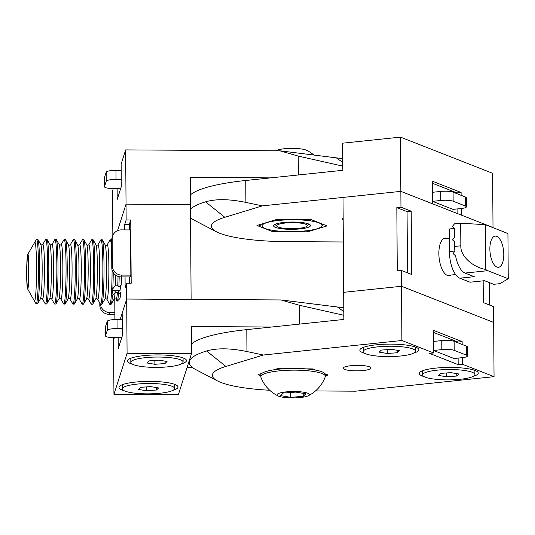 <?xml version="1.0" encoding="UTF-8"?>
<svg xmlns="http://www.w3.org/2000/svg" width="535" height="535" viewBox="0 0 535 535"><rect width="100%" height="100%" fill="white"/><g stroke="black" fill="none" stroke-linecap="round" stroke-linejoin="round"><path stroke-width="0.8" d="M450.972 275.05A18.906 8.206 -96 0 1 449.233 275.699A18.906 8.206 -96 0 1 438.861 253.603A18.906 8.206 -96 0 1 445.287 238.095A18.906 8.206 -96 0 1 447.126 238.369M456.984 193.703L456.977 192.901L461.103 192.473L432.434 181.218L432.594 203.815L400.849 191.363L343.015 197.422L343.677 292.331L401.511 286.265L401.397 270.449L411.642 274.468L411.201 211.198L400.956 207.179L400.849 191.363L493.009 227.522L461.264 215.07L461.217 208.516M407.496 272.843L407.068 211.626L396.83 207.613L397.271 270.884L401.397 270.449M407.068 211.626L411.201 211.198M396.83 207.613L400.956 207.179M489.411 304.99L489.257 282.56M458.02 342.848L458.013 342.046L462.146 341.611L433.477 330.362L433.631 352.96L429.505 353.388L458.174 364.643L462.307 364.208L494.046 376.667L493.671 322.431L401.511 286.265L493.671 322.431L493.558 306.615L483.319 302.596L483.165 280.835M493.009 227.669L492.628 173.293L400.468 137.127L400.849 191.363L262.344 205.875L224.84 217.29A80.685 15.963 -0.4 0 0 216.468 231.789L194.793 220.487A103.743 20.531 179.6 0 1 190.547 217.658M343.162 218.059A13.83 2.735 179.6 0 0 342.219 219.062A13.83 2.735 179.6 0 0 343.176 220.052M327.092 225.884L311.484 219.758L276.414 219.551L256.954 225.476L272.562 231.601L307.632 231.802L327.092 225.884M272.556 230.317L272.562 231.601M307.625 230.638L307.632 231.802M343.33 241.974L286.914 241.646A80.685 15.963 -0.4 0 1 216.468 231.789M432.574 201.354L453.005 209.372L461.264 208.51A9.222 1.826 179.6 0 0 466.393 206.838A9.222 1.826 179.6 0 0 465.43 206.035L465.37 196.994A9.222 1.826 -0.4 0 1 466.326 197.796L466.393 206.838M440.786 200.471L440.726 191.43A9.222 1.826 -0.4 0 1 453.078 192.172L453.145 201.213A9.222 1.826 179.6 0 0 440.786 200.471L432.574 201.334M465.37 196.994L453.078 192.172M453.145 201.213L465.43 206.035M440.726 191.43L432.514 192.292M456.977 192.901L432.447 183.278M461.123 195.328L461.103 192.473M457.117 213.438L457.084 208.944M190.386 194.947A103.743 20.531 -0.4 0 1 245.752 180.482L342.828 170.304L342.641 143.186L400.468 137.127M262.344 205.875L245.906 202.417C229.328 198.98 215.879 198.786 205.554 201.842A103.743 20.531 179.6 0 0 190.487 209.018M413.863 353.046A29.505 5.838 179.6 0 0 418.25 348.579A29.505 5.838 179.6 0 0 376.252 344.821A29.505 5.838 179.6 0 0 360.45 348.987A29.505 5.838 179.6 0 0 364.897 353.388M473.254 376.352A29.505 5.838 179.6 0 0 477.641 371.885A29.505 5.838 179.6 0 0 435.644 368.127A29.505 5.838 179.6 0 0 419.841 372.293A29.505 5.838 179.6 0 0 424.288 376.7M369.484 366.809A13.83 2.735 179.6 0 0 353.929 365.465A13.83 2.735 179.6 0 0 343.263 368.207A13.83 2.735 179.6 0 0 344.701 369.411A13.83 2.735 179.6 0 0 360.256 370.755A13.83 2.735 179.6 0 0 370.922 368.013A13.83 2.735 179.6 0 0 369.484 366.809M261.769 373.47L257.997 374.614L260.792 375.71M284.259 368.735L277.458 368.695L273.679 369.845M315.55 370.086L312.527 368.903L305.719 368.862M325.347 375.871L328.129 375.022L325.106 373.838M433.617 350.499L454.048 358.517L462.307 357.647A9.222 1.826 179.6 0 0 467.436 355.976A9.222 1.826 179.6 0 0 466.473 355.173L466.413 346.138A9.222 1.826 -0.4 0 1 467.369 346.941L467.436 355.976M441.83 349.616L441.763 340.574A9.222 1.826 -0.4 0 1 454.121 341.317L454.188 350.351A9.222 1.826 179.6 0 0 441.83 349.616L433.617 350.472M466.413 346.138L454.121 341.317M454.188 350.351L466.473 355.173M441.763 340.574L433.551 341.437M458.013 342.046L433.49 332.422M462.307 364.208L462.26 357.654M462.166 344.473L462.146 341.611M458.174 364.643L458.127 358.089M433.631 352.96L401.892 340.501L263.387 355.019L225.884 366.428A80.685 15.963 -0.4 0 0 217.511 380.933L195.83 369.632A103.743 20.531 179.6 0 1 189.236 362.496L189.223 360.771M191.43 344.092A103.743 20.531 -0.4 0 1 246.796 329.62L343.871 319.448L343.677 292.331L401.511 286.265L401.892 340.501M494.046 376.667L355.548 391.185L315.489 390.951M269.734 390.262A80.685 15.963 -0.4 0 1 217.511 380.933M263.387 355.019L246.949 351.555C230.371 348.118 216.922 347.931 206.597 350.987A103.743 20.531 179.6 0 0 189.236 362.496M104.492 186.768L104.425 177.734A9.222 1.826 -0.4 0 1 104.445 177.613L104.506 186.655A9.222 1.826 179.6 0 0 104.492 186.768A9.222 1.826 179.6 0 0 113.126 188.534L120.676 188.574M115.981 170.371L116.048 179.406A9.222 1.826 179.6 0 0 106.258 181.178L106.198 172.136A9.222 1.826 -0.4 0 1 115.981 170.371L121.177 170.398M104.506 186.655L106.258 181.178M106.198 172.136L104.445 177.613M116.048 179.406L121.244 179.439M117.132 188.554L117.212 199.421L121.291 186.648L121.137 164.051L125.658 149.907L279.939 150.81L336.328 157.852A80.685 15.963 179.6 0 1 342.748 158.748M112.838 235.447L112.531 190.968L113.306 188.534M270.656 177.867L190.266 177.399L190.453 204.517L126.039 204.143L117.56 230.652L126.039 204.143L125.658 149.907M191.63 218.547L190.554 218.541M279.939 150.81L298.242 156.093L342.801 166.124M181.459 363.86A29.505 5.838 179.6 0 0 185.846 359.386A29.505 5.838 179.6 0 0 158.821 354.932A29.505 5.838 179.6 0 0 128.046 359.794A29.505 5.838 179.6 0 0 132.493 364.201M172.999 390.323A29.505 5.838 179.6 0 0 177.386 385.849A29.505 5.838 179.6 0 0 150.362 381.395A29.505 5.838 179.6 0 0 119.586 386.257A29.505 5.838 179.6 0 0 124.026 390.664M192.674 367.685L187.023 367.652M271.7 327.012L191.309 326.544L191.497 353.655L178.369 394.723L113.948 394.342L113.567 340.113L114.35 337.672L113.567 340.113L113.554 337.665M105.529 335.913L105.469 326.872A9.222 1.826 -0.4 0 1 105.489 326.758L105.549 335.793A9.222 1.826 179.6 0 0 105.529 335.913A9.222 1.826 179.6 0 0 114.169 337.672L121.719 337.719M117.025 319.509L117.085 328.55A9.222 1.826 179.6 0 0 107.301 330.322L107.234 321.281A9.222 1.826 -0.4 0 1 117.025 319.509L122.221 319.542M105.549 335.793L107.301 330.322M107.234 321.281L105.489 326.758M117.085 328.55L122.288 328.577M118.175 337.699L118.248 348.566L122.334 335.786L122.174 313.189L126.701 299.045L280.975 299.948L337.371 306.99A80.685 15.963 179.6 0 1 343.791 307.886M113.948 394.342L127.076 353.281L126.588 283.229L131.189 283.256L130.747 219.985L126.146 219.959L126.039 204.143L190.453 204.517L191.115 299.426L126.701 299.045L120.154 319.529M191.497 353.655L127.076 353.281M280.975 299.948L299.286 305.238L343.838 315.269M112.37 265.982L112.176 238.871L111.594 240.69A9.222 9.021 -162.3 0 1 112.016 237.935L112.597 236.116A9.222 9.021 17.7 0 1 121.318 229.883L130.52 229.936L130.834 275.13L130.252 276.956L121.05 276.903A9.222 9.021 -162.3 0 1 111.782 267.808L112.37 265.982A9.222 9.021 17.7 0 0 121.632 275.077L130.834 275.13M100.44 304.141A9.222 9.021 17.7 0 0 109.668 312.487L114.864 312.52M109.668 312.487L109.087 314.312L114.878 314.346M109.087 314.312A9.222 9.021 -162.3 0 1 99.818 305.224L100.266 303.833M99.804 303.024L99.818 305.224M114.918 319.542L114.771 298.744M125.056 276.923L125.13 287.79L126.588 283.229M130.747 219.985L129.289 224.546L124.688 224.519L124.729 229.903M129.289 224.546L129.33 229.93M129.657 276.949L129.697 283.249M120.569 285.563A18.906 1.197 90.3 0 1 119.432 290.565M126.146 219.959L124.688 224.519M111.594 240.69L111.782 267.808M112.597 236.116A9.222 9.021 17.7 0 0 112.176 238.871M406.58 347.396A26.141 5.176 179.6 0 0 378.546 346.774A26.141 5.176 179.6 0 0 363.225 351.589A26.141 5.176 179.6 0 0 372.153 355.414A26.141 5.176 179.6 0 0 400.187 356.042A26.141 5.176 179.6 0 0 415.508 351.228A26.141 5.176 179.6 0 0 406.58 347.396M379.288 352.157L381.355 350.071L391.433 349.328L399.444 350.659L397.385 352.739L387.3 353.488L379.288 352.157M387.273 349.636L387.3 353.488M397.365 350.311L397.385 352.739M465.972 370.708A26.141 5.176 179.6 0 0 437.938 370.08A26.141 5.176 179.6 0 0 422.617 374.895A26.141 5.176 179.6 0 0 431.544 378.72A26.141 5.176 179.6 0 0 459.578 379.348A26.141 5.176 179.6 0 0 474.899 374.533A26.141 5.176 179.6 0 0 465.972 370.708M446.692 376.794L438.68 375.463L440.746 373.383L450.824 372.634L458.836 373.965L456.776 376.045L446.692 376.794L446.665 372.942M456.756 373.617L456.776 376.045M165.716 384.672A26.141 5.176 179.6 0 0 137.682 384.043A26.141 5.176 179.6 0 0 122.361 388.858A26.141 5.176 179.6 0 0 131.289 392.69A26.141 5.176 179.6 0 0 159.323 393.312A26.141 5.176 179.6 0 0 174.644 388.497A26.141 5.176 179.6 0 0 165.716 384.672M138.425 389.427L140.491 387.347L150.569 386.598L158.581 387.928L156.514 390.008L146.436 390.757L138.425 389.427M146.409 386.905L146.436 390.757M156.501 387.587L156.514 390.008M174.176 358.209A26.141 5.176 179.6 0 0 146.142 357.581A26.141 5.176 179.6 0 0 130.821 362.396A26.141 5.176 179.6 0 0 139.749 366.228A26.141 5.176 179.6 0 0 167.783 366.849A26.141 5.176 179.6 0 0 183.104 362.034A26.141 5.176 179.6 0 0 174.176 358.209M146.884 362.964L148.951 360.884L159.029 360.135L167.04 361.466L164.981 363.546L154.896 364.295L146.884 362.964M154.869 360.443L154.896 364.295M164.961 361.125L164.981 363.546M281.056 392.683A16.137 3.19 179.6 0 0 278.28 396.02A16.137 3.19 179.6 0 0 305.351 396.729A16.137 3.19 179.6 0 0 308.14 395.813A16.137 3.19 179.6 0 0 301.686 391.934A16.137 3.19 179.6 0 0 281.056 392.683M308.14 395.813A34.367 34.367 0 0 0 325.267 376.787A32.274 6.387 179.6 0 0 325.354 376.312A32.274 6.387 179.6 0 0 314.326 371.591A32.274 6.387 179.6 0 0 268.784 372.494A32.274 6.387 179.6 0 0 260.799 376.76A32.274 6.387 179.6 0 0 260.893 377.235A34.367 34.367 0 0 0 278.28 396.02M325.354 376.312L325.34 374.594A32.274 6.387 179.6 0 0 314.312 369.872A32.274 6.387 179.6 0 0 279.705 369.096A32.274 6.387 179.6 0 0 260.792 375.048L260.799 376.76M295.781 392.101L305.799 393.773L303.218 396.375L290.625 397.304L280.608 395.639L283.189 393.038L295.781 392.101M290.592 392.489L290.625 397.304M303.198 393.339L303.218 396.375M275.906 150.783A34.367 34.367 0 0 1 276.568 150.455A16.137 3.19 -0.4 0 1 290.92 148.376A16.137 3.19 -0.4 0 1 305.966 150.047A16.137 3.19 -0.4 0 1 306.428 150.241A34.367 34.367 0 0 1 313.891 155.05M285.242 223.021A15.261 3.016 -0.4 0 1 301.332 223.222A15.261 3.016 -0.4 0 1 306.97 226.185A15.261 3.016 -0.4 0 1 298.804 228.338A15.261 3.016 -0.4 0 1 277.083 226.392A15.261 3.016 -0.4 0 1 285.242 223.021M260.986 374.333L260.458 373.865M279.879 228.505A18.444 3.651 179.6 0 0 302.021 228.679A18.444 3.651 179.6 0 0 309.678 224.506A18.444 3.651 179.6 0 0 304.168 222.848A18.444 3.651 179.6 0 0 274.355 224.747A18.444 3.651 179.6 0 0 279.879 228.505M315.891 221.49L311.758 221.082A29.967 5.932 179.6 0 0 282.353 220.132L286.68 219.611M323.066 224.305L321.421 226.633A29.967 5.932 -0.4 0 0 311.758 221.082L306.428 219.731M274.662 220.086L282.353 220.132A29.967 5.932 -0.4 0 0 262.625 224.727L263.641 223.443M259.248 225.482L262.625 224.727A29.967 5.932 -0.4 0 0 263.962 227.95A29.967 5.932 -0.4 0 0 272.288 230.277A29.967 5.932 -0.4 0 0 301.693 231.227A29.967 5.932 -0.4 0 0 320.117 227.556L321.421 226.633A29.967 5.932 -0.4 0 1 320.117 227.556M496.935 267.065A15.675 6.808 -96 0 1 489.92 250.681A15.675 6.808 -96 0 1 495.196 236.109A15.675 6.808 -96 0 1 496.721 236.336A15.675 6.808 -96 0 1 503.736 252.721A15.675 6.808 -96 0 1 498.459 267.293A15.675 6.808 -96 0 1 496.935 267.065M454.529 228.432L449.253 228.98L449.413 251.577A23.052 10.011 -96 0 0 459.806 278.193L470.051 282.212L484.509 280.694L493.725 284.312L499.917 283.664L508.25 278.715L507.936 233.982A23.052 10.011 84 0 0 505.889 232.718L485.405 224.68L485.72 269.419C472.412 267.266 460.08 255.549 460.849 245.799L454.65 246.448L454.623 241.927L452.543 239.887L454.589 237.406L454.529 228.371L452.443 226.325L454.496 223.851L460.688 223.202L460.849 245.799M460.688 223.202L485.405 224.68M508.25 278.715L487.773 270.683A23.052 10.011 -96 0 1 485.72 269.419M454.65 246.448A23.052 10.011 84 0 0 454.89 251.049L453.105 253.63L455.573 255.824A23.052 10.011 84 0 0 465.049 273.064L474.264 276.682L459.806 278.193M113.219 272.609A32.274 2.046 90.3 0 1 112.831 288.719L112.256 288.713A32.274 2.046 90.3 0 1 111.848 295.855L112.424 295.855L115.065 292.678L116.189 292.257L118.469 293.829L120.79 292.284A26.616 1.685 90.3 0 1 119.753 298.69L117.319 301.105A29.057 1.839 90.3 0 1 116.998 300.984L116.001 299.219L115.045 298.717L114.082 299.212L111.213 304.154A32.274 2.046 90.3 0 1 110.986 304.348L109.835 304.341A32.274 2.046 90.3 0 1 109.615 304.147L106.799 299.165L105.843 298.664L104.88 299.159L102.011 304.101A32.274 2.046 90.3 0 1 101.784 304.295L100.633 304.288A32.274 2.046 90.3 0 1 100.413 304.094L97.597 299.112L96.641 298.61L95.678 299.105L92.809 304.047A32.274 2.046 90.3 0 1 92.582 304.241L91.431 304.234A32.274 2.046 90.3 0 1 91.211 304.04L88.395 299.058L87.439 298.557L86.476 299.052L83.607 303.994A32.274 2.046 90.3 0 1 83.38 304.188L82.229 304.181A32.274 2.046 90.3 0 1 82.002 303.987L79.193 299.005L78.237 298.503L77.274 298.998L74.405 303.94A32.274 2.046 90.3 0 1 74.178 304.134L73.028 304.127A32.274 2.046 90.3 0 1 72.8 303.933L69.991 298.951L69.035 298.45L68.072 298.945L65.203 303.887A32.274 2.046 90.3 0 1 64.976 304.081L63.825 304.074A32.274 2.046 90.3 0 1 63.598 303.873L60.789 298.898L59.833 298.396L58.87 298.891L55.994 303.833A32.274 2.046 90.3 0 1 55.774 304.027L54.623 304.02A32.274 2.046 90.3 0 1 54.396 303.82L51.587 298.844L50.624 298.343L49.661 298.831L46.792 303.78A32.274 2.046 90.3 0 1 46.565 303.974L45.415 303.967A32.274 2.046 90.3 0 1 45.194 303.766L42.379 298.791L41.422 298.289L40.459 298.777L37.59 303.726A32.274 2.046 90.3 0 1 37.363 303.92L36.213 303.913A32.274 2.046 90.3 0 1 35.992 303.713L34.414 300.917M119.165 276.702A29.057 1.839 90.3 0 1 118.884 286.693L116.597 285.115L115.48 285.536L112.831 288.719M106.799 299.165A27.285 1.732 90.3 0 0 108.685 282.62A27.285 1.732 90.3 0 0 108.364 250.922A27.285 1.732 90.3 0 0 107.12 244.93L109.989 239.988A32.274 2.046 90.3 0 1 110.217 239.794A32.274 2.046 90.3 0 1 111.467 247.076A32.274 2.046 90.3 0 1 111.661 250.273M112.076 270.021A32.274 2.046 90.3 0 1 109.835 304.341M112.424 295.855A32.274 2.046 90.3 0 1 111.213 304.154M118.69 293.688A26.616 1.685 90.3 0 1 118.616 292.739A26.616 1.685 90.3 0 1 118.476 290.558M115.928 292.27A29.057 1.839 90.3 0 1 115.841 290.545M97.597 299.112A27.285 1.732 90.3 0 0 99.477 282.567A27.285 1.732 90.3 0 0 99.162 250.868A27.285 1.732 90.3 0 0 97.912 244.876L100.787 239.934A32.274 2.046 90.3 0 1 101.008 239.74L102.158 239.747A32.274 2.046 90.3 0 1 102.386 239.941A32.274 2.046 90.3 0 1 103.415 247.03A32.274 2.046 90.3 0 1 103.884 281.176A32.274 2.046 90.3 0 1 102.011 304.101M101.008 239.74A32.274 2.046 90.3 0 1 102.265 247.023A32.274 2.046 90.3 0 1 102.687 282.861A32.274 2.046 90.3 0 1 100.633 304.288M88.395 299.058A27.285 1.732 90.3 0 0 90.275 282.513A27.285 1.732 90.3 0 0 89.96 250.815A27.285 1.732 90.3 0 0 88.71 244.823L91.585 239.881A32.274 2.046 90.3 0 1 91.806 239.687L92.956 239.693A32.274 2.046 90.3 0 1 93.184 239.887A32.274 2.046 90.3 0 1 94.207 246.976A32.274 2.046 90.3 0 1 94.682 281.122A32.274 2.046 90.3 0 1 92.809 304.047M91.806 239.687A32.274 2.046 90.3 0 1 93.057 246.969A32.274 2.046 90.3 0 1 93.485 282.808A32.274 2.046 90.3 0 1 91.431 304.234M79.193 299.005A27.285 1.732 90.3 0 0 81.073 282.46A27.285 1.732 90.3 0 0 80.758 250.761A27.285 1.732 90.3 0 0 79.508 244.769L82.377 239.827A32.274 2.046 90.3 0 1 82.604 239.633L83.754 239.64A32.274 2.046 90.3 0 1 83.982 239.834A32.274 2.046 90.3 0 1 85.005 246.923A32.274 2.046 90.3 0 1 85.473 281.069A32.274 2.046 90.3 0 1 83.607 303.994M82.604 239.633A32.274 2.046 90.3 0 1 83.855 246.916A32.274 2.046 90.3 0 1 84.283 282.754A32.274 2.046 90.3 0 1 82.229 304.181M69.991 298.951A27.285 1.732 90.3 0 0 71.871 282.406A27.285 1.732 90.3 0 0 71.556 250.708A27.285 1.732 90.3 0 0 70.306 244.716L73.175 239.774A32.274 2.046 90.3 0 1 73.402 239.58L74.552 239.586A32.274 2.046 90.3 0 1 74.78 239.78A32.274 2.046 90.3 0 1 75.803 246.869A32.274 2.046 90.3 0 1 76.271 281.015A32.274 2.046 90.3 0 1 74.405 303.94M73.402 239.58A32.274 2.046 90.3 0 1 74.653 246.862A32.274 2.046 90.3 0 1 75.081 282.701A32.274 2.046 90.3 0 1 73.028 304.127M60.789 298.898A27.285 1.732 90.3 0 0 62.669 282.353A27.285 1.732 90.3 0 0 62.354 250.654A27.285 1.732 90.3 0 0 61.104 244.662L63.973 239.72A32.274 2.046 90.3 0 1 64.2 239.526L65.35 239.533A32.274 2.046 90.3 0 1 65.578 239.727A32.274 2.046 90.3 0 1 66.601 246.816A32.274 2.046 90.3 0 1 67.069 280.962A32.274 2.046 90.3 0 1 65.203 303.887M64.2 239.526A32.274 2.046 90.3 0 1 65.451 246.809A32.274 2.046 90.3 0 1 65.879 282.647A32.274 2.046 90.3 0 1 63.825 304.074M51.587 298.844A27.285 1.732 90.3 0 0 53.467 282.299A27.285 1.732 90.3 0 0 53.152 250.601A27.285 1.732 90.3 0 0 51.902 244.609L54.771 239.667A32.274 2.046 90.3 0 1 54.998 239.473L56.148 239.479A32.274 2.046 90.3 0 1 56.369 239.673A32.274 2.046 90.3 0 1 57.399 246.762A32.274 2.046 90.3 0 1 57.867 280.908A32.274 2.046 90.3 0 1 55.994 303.833M54.998 239.473A32.274 2.046 90.3 0 1 56.249 246.755A32.274 2.046 90.3 0 1 56.67 282.594A32.274 2.046 90.3 0 1 54.623 304.02M42.379 298.791A27.285 1.732 90.3 0 0 44.265 282.246A27.285 1.732 90.3 0 0 43.95 250.547A27.285 1.732 90.3 0 0 42.7 244.555L45.569 239.613A32.274 2.046 90.3 0 1 45.796 239.419L46.946 239.426A32.274 2.046 90.3 0 1 47.167 239.62A32.274 2.046 90.3 0 1 48.197 246.709A32.274 2.046 90.3 0 1 48.665 280.855A32.274 2.046 90.3 0 1 46.792 303.78M45.796 239.419A32.274 2.046 90.3 0 1 47.047 246.702A32.274 2.046 90.3 0 1 47.468 282.54A32.274 2.046 90.3 0 1 45.415 303.967M34.755 242.335L36.367 239.56A32.274 2.046 90.3 0 1 36.594 239.366L37.744 239.372A32.274 2.046 90.3 0 1 37.965 239.566A32.274 2.046 90.3 0 1 38.995 246.655A32.274 2.046 90.3 0 1 39.463 280.801A32.274 2.046 90.3 0 1 37.59 303.726M36.594 239.366A32.274 2.046 90.3 0 1 37.845 246.648A32.274 2.046 90.3 0 1 38.266 282.487A32.274 2.046 90.3 0 1 36.213 303.913M110.217 239.794L111.367 239.8A32.274 2.046 90.3 0 1 111.588 239.994A32.274 2.046 90.3 0 1 111.614 240.048L111.588 239.994M121.438 276.903A26.616 1.685 90.3 0 1 121.198 285.142L118.884 286.693M118.469 293.829A29.057 1.839 90.3 0 1 117.319 301.105M28.549 258.151A17.354 1.097 90.3 0 1 28.75 278.314A17.354 1.097 90.3 0 1 27.552 288.833A17.354 1.097 90.3 0 1 27.004 285.021A17.354 1.097 90.3 0 1 26.75 266.664A17.354 1.097 90.3 0 1 27.753 254.339A17.354 1.097 90.3 0 1 28.549 258.151M27.753 254.339L34.641 242.475A29.331 1.859 90.3 0 1 35.985 248.915A29.331 1.859 90.3 0 1 36.326 282.995A29.331 1.859 90.3 0 1 34.3 300.777L27.552 288.833M28.462 281.624A18.444 1.17 90.3 0 1 28.582 261.561M27.084 283.55A15.448 0.976 90.3 0 1 26.864 267.206A15.448 0.976 90.3 0 1 27.76 256.232A15.448 0.976 90.3 0 1 28.462 259.629A15.448 0.976 90.3 0 1 28.643 277.571A15.448 0.976 90.3 0 1 27.579 286.941A15.448 0.976 90.3 0 1 27.084 283.55M245.752 180.482L245.906 202.417M205.554 201.842L224.84 217.29M246.796 329.62L246.949 351.555M206.597 350.987L225.884 366.428M298.376 174.965L298.242 156.093M342.774 162.446L336.328 157.852M299.419 324.103L299.286 305.238M343.811 311.584L337.371 306.99M121.632 275.077L121.05 276.903M487.773 270.683L465.049 273.064M449.413 251.577L454.89 251.002M117.366 292.692A27.285 1.732 90.3 0 1 116.001 299.219M115.092 292.645A27.285 1.732 90.3 0 1 114.971 290.538M118.034 276.388A27.285 1.732 90.3 0 1 117.78 285.55M112.992 295.166A27.285 1.732 90.3 0 1 112.831 293.22A27.285 1.732 90.3 0 1 112.671 290.525M115.754 275.231A27.285 1.732 90.3 0 1 115.48 285.536M107.12 244.93L106.157 245.425L105.194 244.923A27.285 1.732 90.3 0 1 106.064 250.908A27.285 1.732 90.3 0 1 106.465 279.778A27.285 1.732 90.3 0 1 104.88 299.159M97.912 244.876L96.949 245.371L95.992 244.869A27.285 1.732 90.3 0 1 96.862 250.855A27.285 1.732 90.3 0 1 97.256 279.725A27.285 1.732 90.3 0 1 95.678 299.105M88.71 244.823L87.747 245.318L86.79 244.816A27.285 1.732 90.3 0 1 87.66 250.801A27.285 1.732 90.3 0 1 88.054 279.671A27.285 1.732 90.3 0 1 86.476 299.052M79.508 244.769L78.545 245.264L77.588 244.762A27.285 1.732 90.3 0 1 78.458 250.748A27.285 1.732 90.3 0 1 78.852 279.618A27.285 1.732 90.3 0 1 77.274 298.998M70.306 244.716L69.343 245.211L68.386 244.709A27.285 1.732 90.3 0 1 69.256 250.694A27.285 1.732 90.3 0 1 69.65 279.564A27.285 1.732 90.3 0 1 68.072 298.945M61.104 244.662L60.141 245.157L59.184 244.655A27.285 1.732 90.3 0 1 60.054 250.641A27.285 1.732 90.3 0 1 60.448 279.511A27.285 1.732 90.3 0 1 58.87 298.891M51.902 244.609L50.939 245.104L49.982 244.602A27.285 1.732 90.3 0 1 50.852 250.587A27.285 1.732 90.3 0 1 51.246 279.457A27.285 1.732 90.3 0 1 49.661 298.831M42.7 244.555L41.737 245.05L40.78 244.542A27.285 1.732 90.3 0 1 41.65 250.534A27.285 1.732 90.3 0 1 42.044 279.404A27.285 1.732 90.3 0 1 40.459 298.777M115.065 292.678A27.285 1.732 90.3 0 1 114.082 299.212M363.198 347.436L363.225 351.589M415.481 347.068L415.508 351.228M422.59 370.742L422.617 374.895M474.873 370.374L474.899 374.533M122.328 384.705L122.361 388.858M174.617 384.344L174.644 388.497M130.794 358.243L130.821 362.396M183.077 357.882L183.104 362.034M306.97 226.185L309.049 224.165M277.083 226.392L274.977 224.399M455.599 274.569L447.387 275.425M449.32 238.135L443.542 238.744M112.169 290.525L119.96 290.572M40.78 244.542L37.965 239.566M49.982 244.602L47.167 239.62M59.184 244.655L56.369 239.673M68.386 244.709L65.578 239.727M77.588 244.762L74.78 239.78M86.79 244.816L83.982 239.834M95.992 244.869L93.184 239.887M105.194 244.923L102.386 239.941"/></g></svg>
